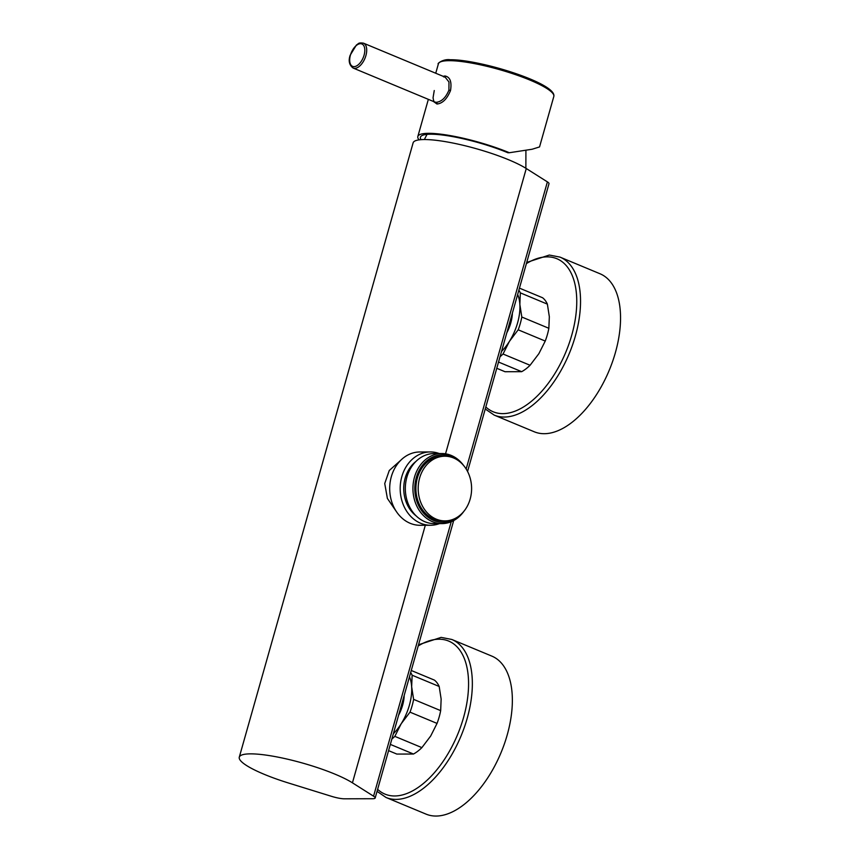 <?xml version="1.0" encoding="UTF-8"?>
<svg xmlns="http://www.w3.org/2000/svg" width="859" height="859" viewBox="0 0 859 859"><rect width="100%" height="100%" fill="white"/><g stroke="black" fill="none" stroke-linecap="round" stroke-linejoin="round"><path stroke-width="1.29" d="M352.437 782.828A62.664 11.564 15.8 0 0 286.036 758.841A62.664 11.564 15.8 0 0 239.285 757.166A62.664 11.564 15.8 0 0 288.506 783.011L331.456 796.314A13.476 2.491 -164.2 0 0 344.362 798.806L372.731 798.72A13.476 2.491 -164.2 0 0 375.168 798.011A13.476 2.491 -164.2 0 0 373.568 796.196L352.437 782.828L425.312 525.268M239.285 757.166L413.115 142.862A62.664 11.564 15.8 0 1 459.866 144.527A62.664 11.564 15.8 0 1 526.266 168.525L547.398 181.883A13.476 2.491 15.8 0 1 548.998 183.708L467.564 471.484M396.439 511.663L387.388 498.435L384.735 483.531L389.277 470.485L400.724 460.306M430.563 525.257A36.658 30.269 89.8 0 1 420.642 523.26A36.658 30.269 -90.2 0 1 400.584 482.597A36.658 30.269 -90.2 0 1 430.348 451.941L419.868 451.974A36.658 30.269 -90.2 0 0 390.093 482.629A36.658 30.269 -90.2 0 0 410.162 523.292A36.658 30.269 89.8 0 0 420.072 525.289L430.563 525.257A36.658 30.269 89.8 0 0 439.454 523.614M430.348 451.941A36.658 30.269 -90.2 0 1 439.25 453.531M416.132 515.883A32.341 26.715 -90.2 0 1 415.981 461.39M463.688 465.589A35.036 28.938 89.8 0 0 451.233 455.431A35.036 28.938 89.8 0 0 441.751 453.531L434.16 453.552A35.036 28.938 89.8 0 0 405.706 482.855A35.036 28.938 89.8 0 0 424.883 521.724A35.036 28.938 89.8 0 0 434.353 523.625L441.956 523.603A35.036 28.938 89.8 0 0 463.817 511.416M441.751 453.531A35.036 28.938 89.8 0 0 413.308 482.833A35.036 28.938 89.8 0 0 432.485 521.703A35.036 28.938 89.8 0 0 441.956 523.603M456.988 459.726A33.694 27.821 89.8 0 0 451.63 456.698A33.694 27.821 89.8 0 0 416.293 477.615A33.694 27.821 89.8 0 0 433.602 520.425A33.694 27.821 89.8 0 0 457.149 517.311M433.956 519.147A32.341 26.715 -90.2 0 1 416.261 483.273A32.341 26.715 -90.2 0 1 442.525 456.215L444.801 456.215A32.341 26.715 -90.2 0 1 453.552 457.965A32.341 26.715 89.8 0 1 471.247 493.85A32.341 26.715 89.8 0 1 444.994 520.898L442.707 520.908A32.341 26.715 89.8 0 1 433.956 519.147M444.994 520.898A32.341 26.715 89.8 0 1 436.243 519.147A32.341 26.715 -90.2 0 1 418.537 483.263A32.341 26.715 -90.2 0 1 444.801 456.215M501.549 351.395A39.084 20.831 -67.4 0 0 509.398 341.399A39.084 20.831 -67.4 0 0 519.856 304.44A39.084 20.831 -67.4 0 0 517.655 294.487M512.394 313.063A27.037 14.41 112.6 0 1 506.81 332.809M500.045 356.721A41.78 22.259 -67.4 0 0 503.03 354.015L530.078 365.268L538.872 353.672L545.24 341.066A41.78 22.259 -67.4 0 0 548.858 328.288L549.331 316.713L547.376 304.129A41.78 22.259 -67.4 0 0 542.587 297.751L519.448 288.13M545.24 341.066L518.192 329.802L509.398 341.399L503.03 354.015M496.77 368.296L505.017 371.722L521.671 371.679A41.78 22.259 -67.4 0 0 530.078 365.268M560.004 257.109L600.011 273.763A85.578 45.602 112.6 0 1 612.585 361.51A85.578 45.602 112.6 0 1 544.23 433.698A85.578 45.602 -67.4 0 1 534.255 431.776L494.247 415.133A85.578 45.602 -67.4 0 0 504.222 417.055A85.578 45.602 -67.4 0 0 572.577 344.867A85.578 45.602 -67.4 0 0 560.004 257.109L549.298 255.048L526.728 262.425M547.376 304.129L520.329 292.865L519.856 304.44L521.81 317.025L548.858 328.288M518.192 329.802A41.78 22.259 -67.4 0 0 521.81 317.025M520.329 292.865A41.78 22.259 -67.4 0 0 518.868 290.17M498.531 362.047L521.671 371.679M435.738 73.23L438.401 63.834A59.969 11.07 15.8 0 1 449.257 60.667A59.969 11.07 15.8 0 1 515.303 74.561A59.969 11.07 15.8 0 1 553.808 96.487L539.538 146.932L532.14 149.241L509.366 152.73A59.969 11.07 15.8 0 0 428.684 133.328A59.969 11.07 -164.2 0 0 417.839 136.495A59.969 11.07 -164.2 0 0 419.074 139.877M433.365 101.437L436.984 104.014C442.557 103.434 447.067 98.946 450.513 90.549C451.931 81.766 450.062 76.913 444.919 75.979L443.169 76.322M421.028 139.673A57.274 10.576 15.8 0 1 420.47 137.096A57.274 10.576 15.8 0 1 452.038 136.495A57.274 10.576 15.8 0 1 507.841 152.73L509.366 152.73M434.257 90.539L433.065 97.679C433.451 100.567 434.02 102.017 434.783 102.028L436.286 102.307C441.59 101.716 445.8 97.658 448.924 90.131L448.956 81.97L445.145 77.149L443.502 76.816M393.358 733.747A39.084 20.831 -67.4 0 0 401.196 723.75A39.084 20.831 -67.4 0 0 411.654 686.792A39.084 20.831 -67.4 0 0 409.464 676.828M404.202 695.414A27.037 14.41 112.6 0 1 398.619 715.16M391.844 739.073A41.78 22.259 -67.4 0 0 394.829 736.356L421.887 747.62L430.681 736.023L437.048 723.407A41.78 22.259 -67.4 0 0 440.667 710.629L441.139 699.065L439.185 686.47A41.78 22.259 -67.4 0 0 434.396 680.103L411.257 670.482M437.048 723.407L410.001 712.154L401.196 723.75L394.829 736.356M388.579 750.637L396.826 754.073L413.48 754.03A41.78 22.259 -67.4 0 0 421.887 747.62M451.802 639.461L491.82 656.104A85.578 45.602 112.6 0 1 504.394 743.862A85.578 45.602 112.6 0 1 436.039 816.05A85.578 45.602 -67.4 0 1 426.064 814.128L386.056 797.485A85.578 45.602 -67.4 0 0 396.031 799.396A85.578 45.602 -67.4 0 0 464.386 727.219A85.578 45.602 -67.4 0 0 451.802 639.461L441.096 637.389L418.537 644.765M439.185 686.47L412.137 675.217L411.654 686.792L413.619 699.376L440.667 710.629M410.001 712.154A41.78 22.259 -67.4 0 0 413.619 699.376M412.137 675.217A41.78 22.259 -67.4 0 0 410.677 672.522M390.34 744.399L413.48 754.03M547.398 181.883L466.158 469.003M451.233 521.724L373.568 796.196M445.542 453.81L526.266 168.525M485.818 406.973A82.883 44.163 -67.4 0 0 502.837 413.63A82.883 44.163 -67.4 0 0 571.761 335.107A82.883 44.163 -67.4 0 0 547.194 256.862A82.883 44.163 -67.4 0 0 526.384 263.616M436.984 104.014A1.353 1.117 89.8 0 0 436.286 102.307M450.513 90.549L448.924 90.131M444.919 75.979A1.353 1.117 -90.2 0 1 444.286 76.784M365.902 55.588A13.476 7.183 -67.4 0 0 363.475 43.165C357.741 42.37 358.761 43.916 356.474 44.926L350.161 55.255C348.26 60.828 349.248 65.091 353.124 68.044A13.476 7.183 -67.4 0 0 365.902 55.588M364.087 55.148A12.133 6.464 -67.4 0 0 360.49 43.702A12.133 6.464 -67.4 0 0 350.408 55.191A12.133 6.464 -67.4 0 0 353.994 66.637A12.133 6.464 -67.4 0 0 364.087 55.148M450.642 59.819A58.648 10.823 15.8 0 1 511.857 72.263A58.648 10.823 15.8 0 1 552.82 93.416M377.627 789.324A82.883 44.163 -67.4 0 0 394.646 795.971A82.883 44.163 -67.4 0 0 463.57 717.458A82.883 44.163 -67.4 0 0 439.003 639.214A82.883 44.163 -67.4 0 0 418.193 645.968M453.681 520.565L375.168 798.011M485.249 409.002L494.247 415.133M427.02 134.369L424.367 139.545M525.912 150.357L525.869 168.267M428.351 99.354L417.839 136.495M445.145 77.149L363.475 43.165M434.783 102.028L353.124 68.044M438.401 63.834C436.587 64.264 442.739 58.659 450.299 59.754C478.839 59.239 557.233 83.334 553.808 96.487M377.058 791.354L386.056 797.485"/></g></svg>
